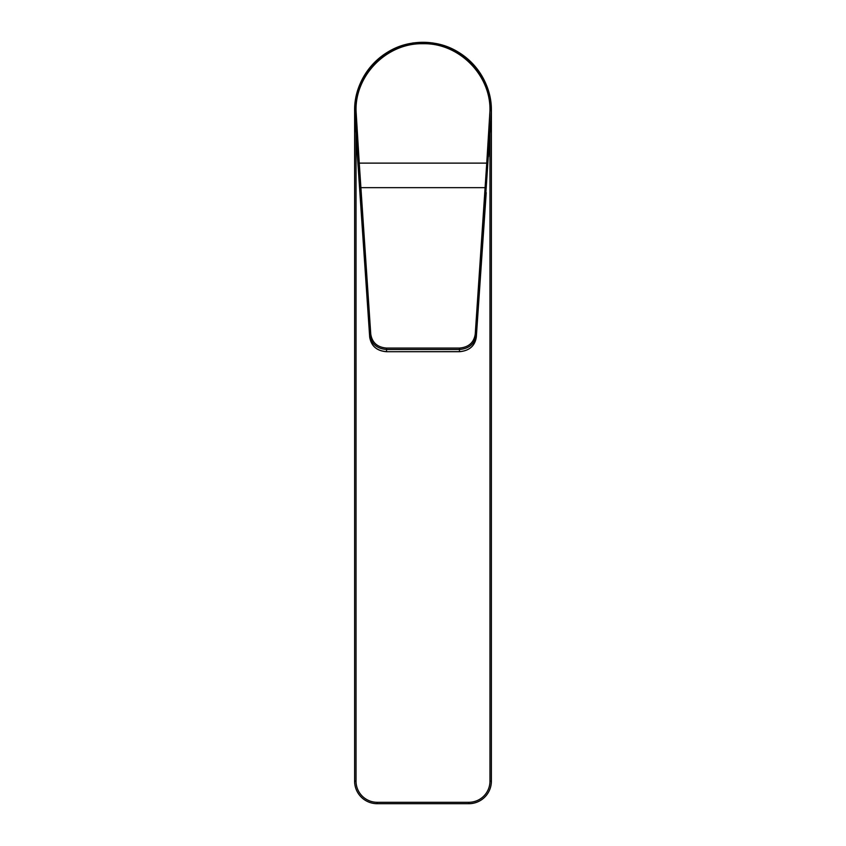 <?xml version="1.0" encoding="UTF-8"?>
<svg xmlns="http://www.w3.org/2000/svg" width="846" height="846" viewBox="0 0 846 846"><rect width="100%" height="100%" fill="white"/><g stroke="black" fill="none" stroke-linecap="round" stroke-linejoin="round"><path stroke-width="1.27" d="M355.013 116.864L354.611 110.689A68.389 68.389 0 0 1 423 42.3A68.389 68.389 0 0 1 491.389 110.689L491.389 781.144A22.556 22.556 0 0 1 468.821 803.7L377.179 803.7A22.556 22.556 0 0 1 354.611 781.144L354.633 110.689A68.389 68.389 0 0 1 423 42.3A68.389 68.389 0 0 1 491.389 110.689L488.554 156.647L491.389 110.689A68.367 68.367 0 0 0 433.628 43.157L433.427 43.157C432.93 42.469 413.081 42.469 412.573 43.157L412.372 43.157A1.132 1.121 -87.4 0 1 412.774 43.146L412.594 43.135A1.132 1.132 0 0 0 412.372 43.157A68.367 68.367 0 0 0 354.633 110.689L357.446 156.647L354.633 110.689L356.039 110.646L359.254 163.119L486.746 163.119L489.961 110.646C490.86 74.892 458.765 42.829 423.042 43.728C387.257 42.829 355.193 74.744 356.039 110.646M433.628 43.157A1.132 1.121 87.4 0 0 433.406 43.135A1.132 1.121 -92.7 0 0 433.226 43.146L433.406 43.135A1.132 1.132 0 0 1 433.628 43.157L433.628 43.157C466.019 47.588 492.023 78.001 491.367 110.689L491.389 110.752M358.154 163.193L359.254 163.119L370.76 334.149C372.155 342.672 377.411 347.315 386.537 348.066L386.537 349.493C376.766 348.7 371.13 343.74 369.649 334.604L354.939 110.678C354.051 74.173 386.654 41.718 423.042 42.628C459.357 41.708 492.002 74.321 491.061 110.678L489.961 110.646M386.537 348.066L459.463 348.066C468.61 347.294 473.866 342.662 475.24 334.149L486.746 163.119L487.846 163.193L491.367 110.689M486.228 192.634L476.319 337.025L486.228 192.645M487.846 163.193L476.351 334.604C474.892 343.719 469.266 348.679 459.463 349.493L386.537 349.493L386.559 351.714L459.441 351.64C469.234 350.847 474.86 345.972 476.319 337.025L476.351 334.604L475.24 334.149M370.76 334.149L369.649 334.604L369.681 337.025L357.446 156.647L369.681 337.025C371.161 345.993 376.787 350.868 386.559 351.64M486.27 187.653L359.73 187.653M354.611 781.144L356.029 781.144A21.15 21.15 0 0 0 377.179 802.294L468.821 802.294L468.821 803.7M356.029 133.414L356.029 781.144M377.179 803.7L377.179 802.294M468.821 802.294A21.15 21.15 0 0 0 489.971 781.144L491.389 781.144M489.971 781.144L489.971 133.414M459.441 351.64L459.463 348.066M433.205 43.146L433.226 43.146C431.418 42.247 409.887 42.786 412.774 43.146M412.372 43.157C379.981 47.588 353.977 78.001 354.633 110.689M369.681 337.025C371.172 346.067 376.808 350.963 386.559 351.714L459.441 351.714C469.382 350.783 475.018 345.887 476.319 337.025"/></g></svg>
